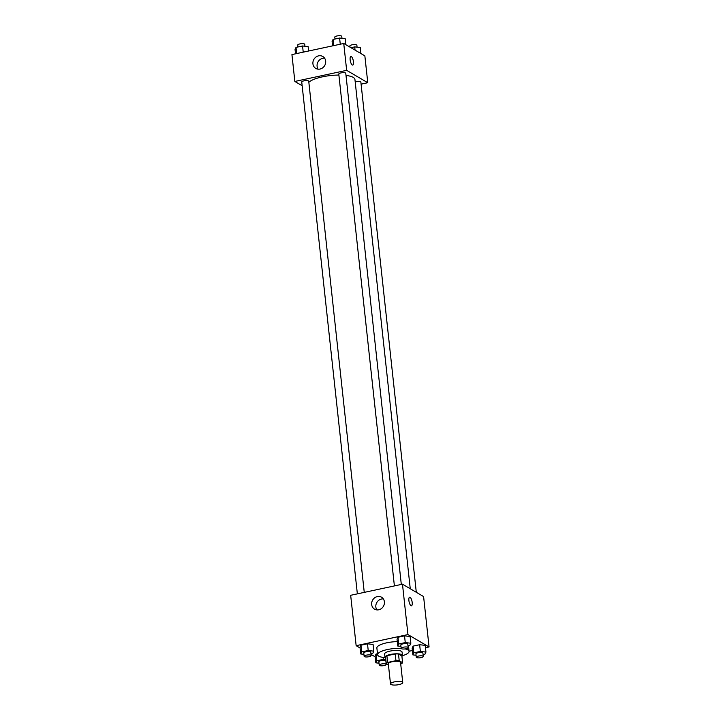 <?xml version="1.0" encoding="UTF-8"?>
<svg xmlns="http://www.w3.org/2000/svg" width="721" height="721" viewBox="0 0 721 721"><rect width="100%" height="100%" fill="white"/><g stroke="black" fill="none" stroke-linecap="round" stroke-linejoin="round"><path stroke-width="1.08" d="M402.291 682.039A6.156 1.703 -6.2 0 1 402.733 682.589A6.156 1.703 -6.2 0 1 396.802 684.95A6.156 1.703 -6.2 0 1 390.503 683.923A6.156 1.703 -6.2 0 1 395.351 681.706A6.156 1.703 -6.2 0 1 402.291 682.039M390.503 683.923L388.313 663.771A6.156 1.703 -6.2 0 1 393.161 661.554A6.156 1.703 -6.2 0 1 400.101 661.887A6.156 1.703 -6.2 0 1 400.552 662.437L402.733 682.589M386.258 663.5L385.537 656.786A8.355 2.316 -6.2 0 1 386.907 655.731L395.216 653.947L395.946 660.67L387.637 662.446A8.355 2.316 -6.2 0 0 386.258 663.5L388.421 664.771M400.705 663.879L401.227 663.762A8.355 2.316 -6.2 0 0 402.597 662.707L399.218 660.724A8.355 2.316 -6.2 0 0 395.946 660.67M402.597 662.707L401.867 655.993L398.488 654.01L399.218 660.724M395.216 653.947A8.355 2.316 -6.2 0 1 398.488 654.01M401.912 656.398A8.787 2.433 173.8 0 0 402.435 655.443A8.787 2.433 173.8 0 0 393.441 653.974A8.787 2.433 173.8 0 0 384.96 657.336A8.787 2.433 173.8 0 0 385.681 658.165M384.96 657.336L384.599 653.983A8.787 2.433 -6.2 0 1 391.53 650.82A8.787 2.433 -6.2 0 1 401.435 651.297A8.787 2.433 -6.2 0 1 402.075 652.081L402.435 655.443M386.907 655.731L387.637 662.446M405.085 648.927A15.817 4.38 -6.2 0 1 407.906 649.909A15.817 4.38 -6.2 0 1 409.068 651.324A15.817 4.38 -6.2 0 1 402.417 655.713M385.05 657.606A15.817 4.38 -6.2 0 1 377.606 654.74A15.817 4.38 -6.2 0 1 385.257 650.063A15.817 4.38 -6.2 0 1 401.191 648.431M377.606 654.74L376.876 648.026A15.817 4.38 -6.2 0 1 397.289 641.636M409.059 651.243L412.394 650.531M425.48 647.719L429.067 646.953L407.951 634.57L356.147 645.674L360.067 647.972M371 654.38L375.172 656.831M423.065 654.551L424.993 654.136L425.949 652.081L425.219 645.367L419.64 644.718L413.097 646.115L412.133 648.17L412.863 654.893L416.062 655.263M385.843 659.661L383.329 659.373L376.786 660.769L376.056 654.055L377.498 653.749L376.056 654.055L375.091 656.11L375.821 662.824L379.021 663.203M370.918 653.641L372.847 653.226L373.811 651.171L373.081 644.457L367.494 643.799L360.951 645.205L359.995 647.26L360.725 653.974L363.925 654.353M407.96 645.701L409.889 645.286L410.853 643.231L410.123 636.517L404.535 635.859L397.992 637.265L397.037 639.32L397.767 646.034L400.966 646.413M429.067 646.953L423.597 596.573L402.48 584.19L350.667 595.294L356.147 645.674M378.75 609.786A6.913 6.228 120.4 0 1 374.541 609.146A6.913 6.228 120.4 0 1 372.667 600.034A6.913 6.228 120.4 0 1 381.526 597.213A6.913 6.228 120.4 0 1 384.266 604.126A6.913 6.228 120.4 0 1 378.75 609.786M402.48 584.19L407.951 634.57M383.338 598.908A6.913 6.228 -59.6 0 0 376.84 602.477A6.913 6.228 -59.6 0 0 376.894 609.894M411.457 605.793A4.398 1.478 77.9 0 0 412.187 602.468A4.398 1.478 -102.1 0 1 411.457 605.793A4.398 1.478 -102.1 0 1 409.095 601.81A4.398 1.478 -102.1 0 1 409.618 597.195A4.398 1.478 -102.1 0 1 412.187 602.468A4.398 1.478 77.9 0 0 409.618 597.195M346.008 75.426A23.766 6.579 -6.2 0 1 353.2 77.39A23.766 6.579 -6.2 0 1 354.939 79.517L410.258 588.76M308.849 82.275A23.766 6.579 -6.2 0 1 338.897 75.056M401.309 584.443L345.774 73.308A3.515 0.973 173.8 0 0 342.178 72.722A3.515 0.973 173.8 0 0 338.789 74.065L394.396 585.93M355.21 81.996A3.515 0.973 -6.2 0 1 360.617 81.843A3.515 0.973 -6.2 0 1 360.879 82.158L416.296 592.292M357.355 593.861L301.748 82.005A3.515 0.973 -6.2 0 1 304.514 80.743A3.515 0.973 -6.2 0 1 308.48 80.932A3.515 0.973 -6.2 0 1 308.732 81.248L364.258 592.383M367.773 82.726L346.657 70.343L294.844 81.446L291.933 54.58L343.737 43.476L364.853 55.85L367.773 82.726L361.095 84.159M294.844 81.446L302.153 85.727M325.658 61.096A6.913 6.228 120.4 0 1 322.657 67.846A6.913 6.228 120.4 0 1 315.798 68.423A6.913 6.228 120.4 0 1 313.923 59.311A6.913 6.228 120.4 0 1 322.792 56.49A6.913 6.228 120.4 0 1 325.658 61.096M343.737 43.476L346.657 70.343M352.713 65.07A4.398 1.478 77.9 0 0 353.353 61.105A4.398 1.478 77.9 0 0 351.334 56.58A4.398 1.478 -102.1 0 1 353.362 61.105A4.398 1.478 -102.1 0 1 352.713 65.07A4.398 1.478 -102.1 0 1 350.352 61.087A4.398 1.478 -102.1 0 1 350.875 56.481A4.398 1.478 -102.1 0 1 351.343 56.58A4.398 1.478 77.9 0 0 350.875 56.481M324.603 58.185A6.913 6.228 -59.6 0 0 318.096 61.754A6.913 6.228 -59.6 0 0 318.159 69.18M345.828 44.702L345.179 38.7L339.6 38.051L333.057 39.448L332.093 41.503L332.561 45.865M339.6 38.051L340.267 44.215M333.057 39.448L333.724 45.621M334.986 39.033L334.778 37.122A3.515 0.973 -6.2 0 1 337.545 35.861A3.515 0.973 -6.2 0 1 341.511 36.05A3.515 0.973 -6.2 0 1 341.763 36.365L341.979 38.33M308.606 51.002L308.137 46.64L302.55 45.982L296.007 47.388L295.051 49.443L295.52 53.805M302.55 45.982L303.226 52.155M296.007 47.388L296.682 53.561M297.935 46.973L297.728 45.062A3.515 0.973 -6.2 0 1 300.504 43.801A3.515 0.973 -6.2 0 1 304.469 43.99A3.515 0.973 -6.2 0 1 304.722 44.305L304.938 46.261M360.933 53.552L360.275 47.55L354.696 46.901L350.956 47.703M354.696 46.901L355.047 50.1M350 47.144L349.874 45.973A3.515 0.973 -6.2 0 1 352.65 44.711A3.515 0.973 -6.2 0 1 356.607 44.9A3.515 0.973 -6.2 0 1 356.868 45.216L357.075 47.18M410.853 643.231L405.265 642.582L398.722 643.979L397.767 646.034M401.173 648.368L400.813 645.016A3.515 0.973 -6.2 0 1 403.58 643.754A3.515 0.973 -6.2 0 1 407.545 643.943A3.515 0.973 -6.2 0 1 407.807 644.259L408.167 647.611A3.515 0.973 -6.2 0 1 404.778 648.963A3.515 0.973 -6.2 0 1 401.173 648.368A3.515 0.973 -6.2 0 1 403.949 647.107A3.515 0.973 -6.2 0 1 407.906 647.296A3.515 0.973 -6.2 0 1 408.167 647.611M410.123 636.517L404.535 635.859L405.265 642.582M404.535 635.859L397.992 637.265L398.722 643.979M397.992 637.265L397.037 639.32M373.811 651.171L368.224 650.513L361.681 651.919L360.725 653.974M364.132 656.308L363.772 652.956A3.515 0.973 -6.2 0 1 366.538 651.685A3.515 0.973 -6.2 0 1 370.504 651.883A3.515 0.973 -6.2 0 1 370.756 652.19L371.126 655.551A3.515 0.973 -6.2 0 1 367.737 656.903A3.515 0.973 -6.2 0 1 364.132 656.308A3.515 0.973 -6.2 0 1 366.908 655.047A3.515 0.973 -6.2 0 1 370.864 655.236A3.515 0.973 -6.2 0 1 371.126 655.551M373.081 644.457L367.494 643.799L368.224 650.513M367.494 643.799L360.951 645.205L361.681 651.919M360.951 645.205L359.995 647.26M425.949 652.081L420.37 651.433L413.827 652.838L412.863 654.893M416.278 657.228L415.909 653.866A3.515 0.973 -6.2 0 1 418.685 652.604A3.515 0.973 -6.2 0 1 422.65 652.793A3.515 0.973 -6.2 0 1 422.903 653.109L423.272 656.471A3.515 0.973 -6.2 0 1 419.874 657.813A3.515 0.973 -6.2 0 1 416.278 657.228A3.515 0.973 -6.2 0 1 419.045 655.957A3.515 0.973 -6.2 0 1 423.011 656.155A3.515 0.973 -6.2 0 1 423.272 656.471M425.219 645.367L419.64 644.718L420.37 651.433M419.64 644.718L413.097 646.115L413.827 652.838M413.097 646.115L412.133 648.17M376.786 660.769L375.821 662.824M379.237 665.168L378.867 661.806A3.515 0.973 -6.2 0 1 381.643 660.544A3.515 0.973 -6.2 0 1 385.6 660.733A3.515 0.973 -6.2 0 1 385.861 661.049L386.222 664.402A3.515 0.973 -6.2 0 1 382.833 665.753A3.515 0.973 -6.2 0 1 379.237 665.168A3.515 0.973 -6.2 0 1 382.004 663.897A3.515 0.973 -6.2 0 1 385.969 664.086A3.515 0.973 -6.2 0 1 386.222 664.402M383.112 657.399L383.329 659.373M376.056 654.055L375.091 656.11M408.447 645.601L409.068 651.324"/></g></svg>
